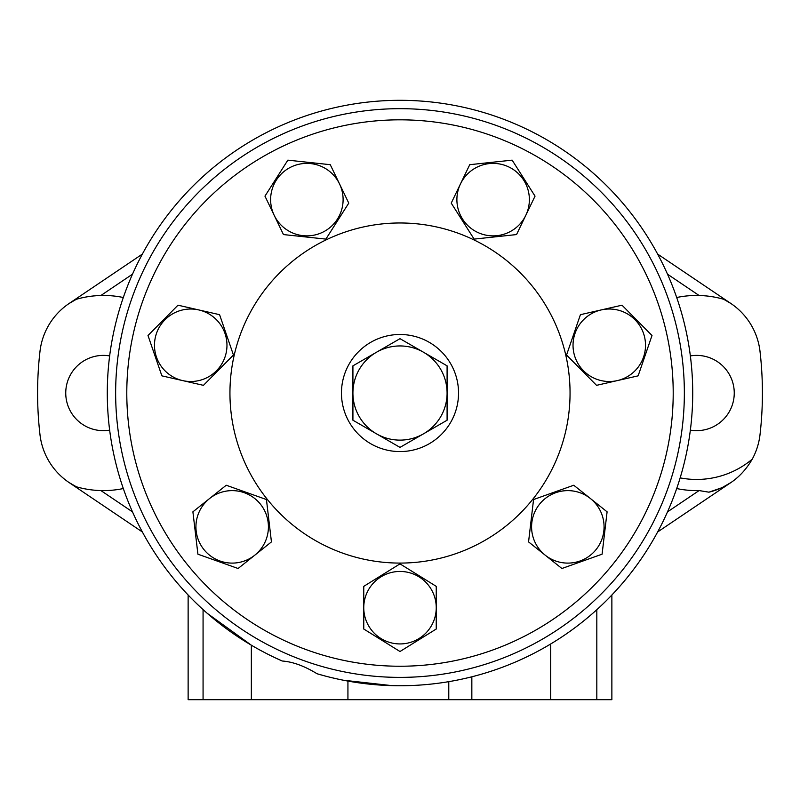 <?xml version="1.0" encoding="UTF-8"?>
<svg xmlns="http://www.w3.org/2000/svg" width="800" height="800" viewBox="0 0 800 800"><rect width="100%" height="100%" fill="white"/><g stroke="black" fill="none" stroke-linecap="round" stroke-linejoin="round"><path stroke-width="1.2" d="M109.65 355.92A37.63 37.63 0 0 0 65.75 393.03A37.63 37.63 0 0 0 109.65 430.14M123.31 488.55A97.57 97.57 0 0 1 76.24 486.75A66.91 66.91 0 0 1 40 434.77A362.41 362.41 0 0 1 40 351.3A66.91 66.91 0 0 1 76.24 299.31A97.57 97.57 0 0 1 123.31 297.51M282.23 661.01A292.72 292.72 0 0 1 400 100.31A292.72 292.72 0 0 1 692.72 393.03A292.72 292.72 0 0 1 317.05 673.75C304.49 666.04 292.88 661.79 282.23 661.01L274.98 657.71M391.96 685.64L343.34 680.21M337.72 679.05L331.29 677.57M324.3 675.79L317.05 673.75M255.99 647.87L251.35 645.2L207.32 613.39M268.02 654.31L261.62 650.97M188.13 595L188.13 699.69L347.93 699.69L347.93 681.08M611.87 595L611.87 699.69L347.93 699.69M142.37 531.98L69.05 482.53L76.35 486.78M79.16 487.55L81 488M83.06 488.46L85.3 488.91M85.89 489.02L87.34 489.28M87.77 489.35L90.52 489.75M91.01 489.82L92.55 490M93.6 490.11L97.05 490.4M676.69 488.55A97.57 97.57 0 0 0 699.09 490.57L708.91 492.18C727.68 487.57 742.12 476.57 752.23 459.18A66.91 66.91 0 0 0 760 434.77A362.41 362.41 0 0 0 760 351.3A66.91 66.91 0 0 0 723.76 299.31L723.65 299.28M76.35 299.28L69.05 303.53L142.37 254.08M97.05 295.66L93.59 295.95M92.53 296.06L91 296.25M90.51 296.31L87.76 296.72M87.33 296.79L85.86 297.04M85.29 297.15L83.05 297.6M81 298.06L79.16 298.51M676.69 297.51A97.57 97.57 0 0 1 723.76 299.31L730.95 303.53L657.63 254.08M720.84 298.51L719 298.06M716.94 297.6L714.7 297.15M714.11 297.04L712.66 296.79M712.23 296.71L709.48 296.31M708.99 296.25L707.45 296.06M706.4 295.95L702.95 295.66M680.15 477.87A86.42 86.42 0 0 0 752.23 459.18M690.35 355.92A37.63 37.63 0 0 1 734.25 393.03A37.63 37.63 0 0 1 690.35 430.14M708.91 492.18L721.41 487.89M722.82 487.22L730.95 482.53L657.63 531.98M550.69 699.69L550.69 643.98M577.29 170.71A284.35 284.35 0 0 0 177.68 215.74A284.35 284.35 0 0 0 222.71 615.35A284.35 284.35 0 0 0 622.32 570.32A284.35 284.35 0 0 0 577.29 170.71A284.35 284.35 0 0 0 177.68 215.74A284.35 284.35 0 0 0 222.71 615.35A284.35 284.35 0 0 0 622.32 570.32A284.35 284.35 0 0 0 577.29 170.71M293.97 525.98A170.05 170.05 0 0 0 532.95 499.06A170.05 170.05 0 0 0 506.03 260.08A170.05 170.05 0 0 0 267.05 287A170.05 170.05 0 0 0 293.97 525.98M414.15 439.23L400 447.39L352.92 420.21L352.92 393.03A47.08 47.08 0 0 1 423.25 352.09L447.09 365.84L447.09 393.03A47.08 47.08 0 0 1 423.65 433.74L423.27 433.97A47.08 47.08 0 0 1 352.92 393.03L352.92 365.85L400 338.67L423.27 352.1M423.65 352.32A47.08 47.08 0 0 1 447.08 393.03L447.09 420.22L432.91 428.4M400 451.57A58.54 58.54 0 0 1 341.46 393.03A58.54 58.54 0 0 1 400 334.49A58.54 58.54 0 0 1 458.54 393.03A58.54 58.54 0 0 1 400 451.57M428.33 431.05L418.71 436.59M432.91 357.66L447.09 365.84L447.09 382.32M447.09 387.67L447.09 398.41M447.09 403.79L447.09 420.22L423.71 433.71M400 338.67L414.15 346.83M418.72 349.47L428.33 355.02M423.28 433.96L400 447.39M436.24 607.69L436.24 629.02L400 651.51L363.76 629.02L363.76 586.36L400 563.87L436.24 586.36L436.24 607.69A36.24 36.24 0 0 1 400 643.93A36.24 36.24 0 0 1 363.76 607.69A36.24 36.24 0 0 1 400 571.45A36.24 36.24 0 0 1 436.24 607.69M254.77 555.2L238.09 568.5L197.91 554.19L192.9 511.83L226.25 485.24L266.44 499.54L271.44 541.9L254.77 555.2A36.24 36.24 0 0 1 203.84 549.46A36.24 36.24 0 0 1 209.58 498.53A36.24 36.24 0 0 1 260.51 504.27A36.24 36.24 0 0 1 254.77 555.2M182.66 380.6L161.87 375.85L148 335.51L177.99 305.19L219.58 314.68L233.45 355.02L203.45 385.34L182.66 380.6A36.24 36.24 0 0 1 155.39 337.2A36.24 36.24 0 0 1 198.79 309.93A36.24 36.24 0 0 1 226.06 353.33A36.24 36.24 0 0 1 182.66 380.6M274.21 215.35L264.96 196.14L287.85 160.15L330.26 164.69L348.77 203.12L325.88 239.11L283.46 234.57L274.21 215.35A36.24 36.24 0 0 1 291.14 166.98A36.24 36.24 0 0 1 339.52 183.91A36.24 36.24 0 0 1 322.59 232.28A36.24 36.24 0 0 1 274.21 215.35M460.48 183.91L469.74 164.69L512.15 160.15L535.04 196.14L516.54 234.57L474.12 239.11L451.23 203.12L460.48 183.91A36.24 36.24 0 0 1 508.86 166.98A36.24 36.24 0 0 1 525.79 215.35A36.24 36.24 0 0 1 477.41 232.28A36.24 36.24 0 0 1 460.48 183.91M601.21 309.93L622.01 305.19L652 335.51L638.13 375.85L596.55 385.34L566.55 355.02L580.42 314.68L601.21 309.93A36.24 36.24 0 0 1 644.61 337.2A36.24 36.24 0 0 1 617.34 380.6A36.24 36.24 0 0 1 573.94 353.33A36.24 36.24 0 0 1 601.21 309.93M590.42 498.53L607.1 511.83L602.09 554.19L561.91 568.5L528.56 541.9L533.56 499.54L573.75 485.24L590.42 498.53A36.24 36.24 0 0 1 596.16 549.46A36.24 36.24 0 0 1 545.23 555.2A36.24 36.24 0 0 1 539.49 504.27A36.24 36.24 0 0 1 590.42 498.53M251.35 699.69L251.35 645.2M448.78 699.69L448.78 681.65M203.07 699.69L203.07 609.6M100.91 490.57L132.49 511.87M132.49 274.19L100.91 295.49M699.09 295.49L667.51 274.19M667.51 511.87L699.09 490.57M596.82 699.69L596.82 609.69M471.84 699.69L471.84 676.8M570.34 179.43A273.2 273.2 0 0 0 186.4 222.69A273.2 273.2 0 0 0 229.66 606.63A273.2 273.2 0 0 0 613.6 563.37A273.2 273.2 0 0 0 570.34 179.43"/></g></svg>
